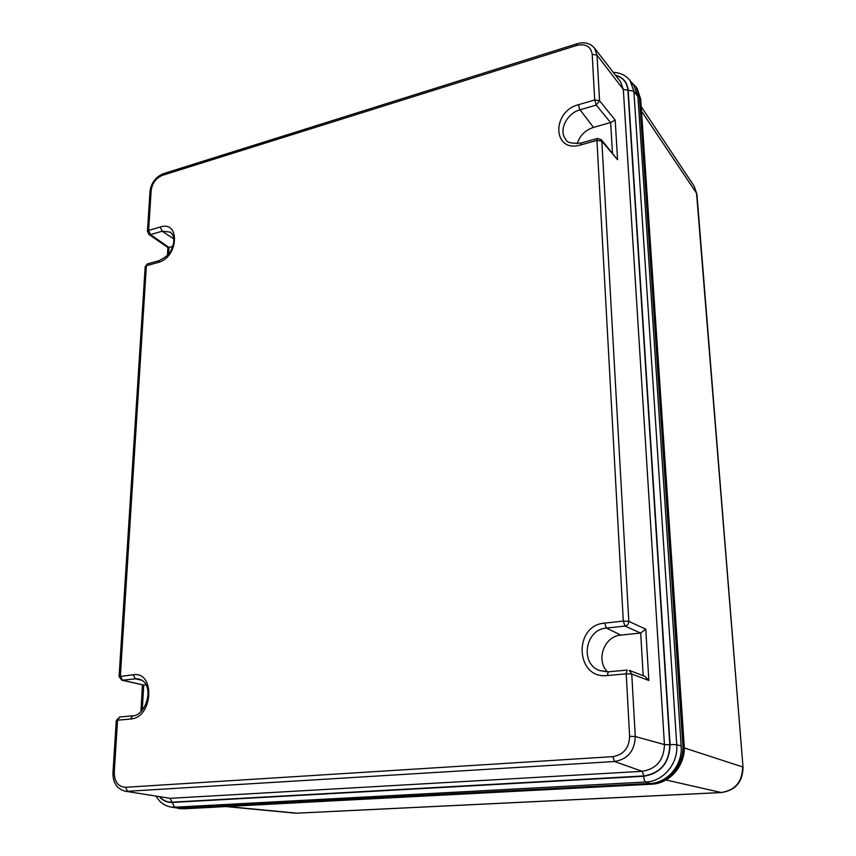 <?xml version="1.0" encoding="UTF-8"?>
<svg xmlns="http://www.w3.org/2000/svg" width="856" height="856" viewBox="0 0 856 856"><rect width="100%" height="100%" fill="white"/><g stroke="black" fill="none" stroke-linecap="round" stroke-linejoin="round"><path stroke-width="1.28" d="M173.961 807.508L181.419 808.631L650.057 783.903C668.729 783.39 684.565 764.462 682.81 744.613L684.072 745.041L640.609 99.018L637.292 88.821L640.705 99.253M630.968 81.769L636.104 87.023L639.432 97.231L682.81 744.613M615.518 75.221C623.125 77.318 627.341 82.326 628.165 90.254L670.088 744.517L676.743 744.699L681.151 745.951C682.821 764.9 667.712 782.951 649.886 783.454L177.342 808.043M681.151 745.951L637.902 96.535L633.922 85.632M643.188 675.684L640.684 633.023L645.766 629.171L648.859 680.488L644.921 676.347L629.192 670.355L631.76 674.047L635.27 736.513C634.713 750.915 627.801 759.251 614.555 761.508L127.533 791.297L125.447 787.295L612.821 756.64C623.564 754.789 629.16 748.026 629.631 736.353L626.196 673.822L607.279 675.545C575.36 679.461 573.124 625.222 604.636 623.125L623.296 621.082L596.932 140.416L580.529 144.974C552.805 153.492 551.082 111.665 578.495 104.7L594.706 99.959L592.202 54.324C590.843 46.406 585.675 43.453 576.73 45.443L577.233 43.71M607.525 671.874C595.434 660.158 604.25 636.094 620.91 635.098L640.684 633.023M601.254 139.624L597.327 138.479L596.932 140.416L601.832 141.165L601.254 139.624L617.572 159.73L601.832 141.165L628.807 621.37L645.766 629.171M577.244 143.712C579.747 135.644 585.151 130.208 593.443 127.405L610.66 122.526L615.186 120.086L617.572 159.73M142.256 710.223L143.712 685.089L121.766 680.167L122.472 680.21L120.354 676.165L146.387 265.735L158.157 262.46C178.497 257.603 180.52 220.131 160.307 227.022L148.623 230.435L151.159 190.471C152.25 183.088 156.049 178.027 162.565 175.287L576.73 45.443M143.712 685.089L145.98 684.853M172.73 246.485L167.947 247.587L148.88 234.394L150.485 234.608L148.623 230.435L147.425 231.569M696.923 194.226L694.098 186.073L696.945 194.505L743.008 767.158M641.508 111.152L696.538 193.231L743.019 767.222C742.805 781.892 735.582 790.334 721.373 792.56L665.957 779.977M684.254 747.93L742.634 766.933C742.366 781.817 735.186 790.356 721.105 792.538L296.775 813.168L227.311 806.534M297.118 813.179L721.308 792.56M183.773 808.813L650.057 783.903M651.544 784.192L651.427 784.203C670.045 783.689 685.838 764.825 684.072 745.041L684.083 745.18M178.722 808.578L181.419 808.631M640.652 99.596L639.432 97.231M116.277 720.581L117.561 720.206L114.265 772.187C114.372 781.742 118.096 786.782 125.447 787.295M119.797 716.996L117.561 720.206L130.572 719.019C153.064 717.97 155.599 671.061 133.247 674.753L119.07 676.615M162.565 175.287L163.624 173.608M670.088 744.517C669.488 762.889 660.672 773.471 643.648 776.274L172.184 802.447C167.262 802.628 163.057 800.777 159.569 796.904M629.631 736.353L635.27 736.513L664.449 744.602L669.788 744.752C669.189 762.782 660.543 773.171 643.83 775.932L172.056 802.168C167.327 802.35 163.271 800.606 159.869 796.957M669.788 744.752L627.887 90.18C627.095 82.497 623.04 77.596 615.71 75.478M181.215 808.257L174.613 807.208L645.649 782.02C644.589 781.368 643.926 779.452 643.648 776.274M649.886 783.454L645.649 782.02C663.357 781.517 678.38 763.541 676.743 744.699L633.868 91.196L628.165 90.254M156.188 796.348C159.665 802.318 164.62 805.881 171.029 807.048L174.613 807.208L172.184 802.447M613.324 72.386C620.365 72.674 625.961 75.414 630.091 80.614L633.868 91.196L637.902 96.535M643.83 775.932L642.225 771.32L170.109 798.338L125.083 791.19L170.109 798.338L172.056 802.168M627.887 90.18L623.318 89.431L664.449 744.602C663.935 760.042 656.52 768.945 642.225 771.32L614.555 761.508L612.821 756.64M648.859 680.488L631.76 674.047L626.196 673.822L627.159 670.077L608.295 671.821L607.279 675.545M640.545 633.044L625.03 626.068L623.296 621.082L628.807 621.37C628.711 623.971 627.448 625.533 625.03 626.068L606.38 628.079L620.91 635.098M604.636 623.125L606.38 628.079C585.29 629.278 579.587 663.55 599.51 670.537L608.092 671.907M608.605 671.864L599.51 670.537M581.106 143.006L597.488 138.437M578.495 104.7L579.758 109.889C566.586 113.463 558.305 130.968 565.805 139.421C566.661 142.588 571.712 143.797 580.957 143.048L580.529 144.974M610.531 122.569L596.268 105.085L594.706 99.959L599.564 100.741L596.268 105.085L580.068 109.793L593.443 127.405M149.971 191.658L149.982 191.423C151.223 182.831 155.685 176.914 163.368 173.682L577.083 43.763C584.274 41.634 590.084 43.078 594.513 48.107L597.007 55.148L599.564 100.741L615.186 120.086M594.513 48.107L620.557 81.737L623.318 89.431L597.007 55.148L592.202 54.324M612.436 152.839L610.66 122.526M114.265 772.187L112.971 772.476M148.88 234.394L147.446 231.345L149.982 191.423L151.159 190.471M169.114 247.512L150.485 234.608L162.383 231.152L170.291 232.147C173.383 234.448 174.421 238.45 173.383 244.142C170.494 250.134 172.751 253.547 159.109 260.663L158.157 262.46M160.307 227.022L162.159 231.216L173.747 238.878M159.376 260.588L147.606 263.862M146.387 265.735L147.35 263.937L145.199 266.612L146.387 265.735M145.178 266.826L119.08 676.529L121.766 680.167M133.247 674.753L135.355 678.829L122.472 680.21L143.808 685.078M132.798 715.787L132.659 715.809C146.28 716.012 155.846 683.463 138.886 679.011L135.355 678.829L141.882 680.253M125.083 791.19C116.758 788.815 112.725 782.555 112.971 772.422L116.277 720.506L119.669 717.007L132.659 715.809L130.572 719.019M168.653 253.911L169.028 247.534M694.098 186.073L641.197 106.593M294.764 813.125L226.23 806.587M640.705 99.339L684.169 745.095C685.913 764.836 670.195 783.657 651.491 784.203L180.894 808.781M637.292 88.821L636.104 87.023M630.091 80.614L634.093 85.868M171.029 807.048L177.609 808.085M142.46 684.886L140.908 711.678M167.883 247.534L167.434 255.323"/></g></svg>
